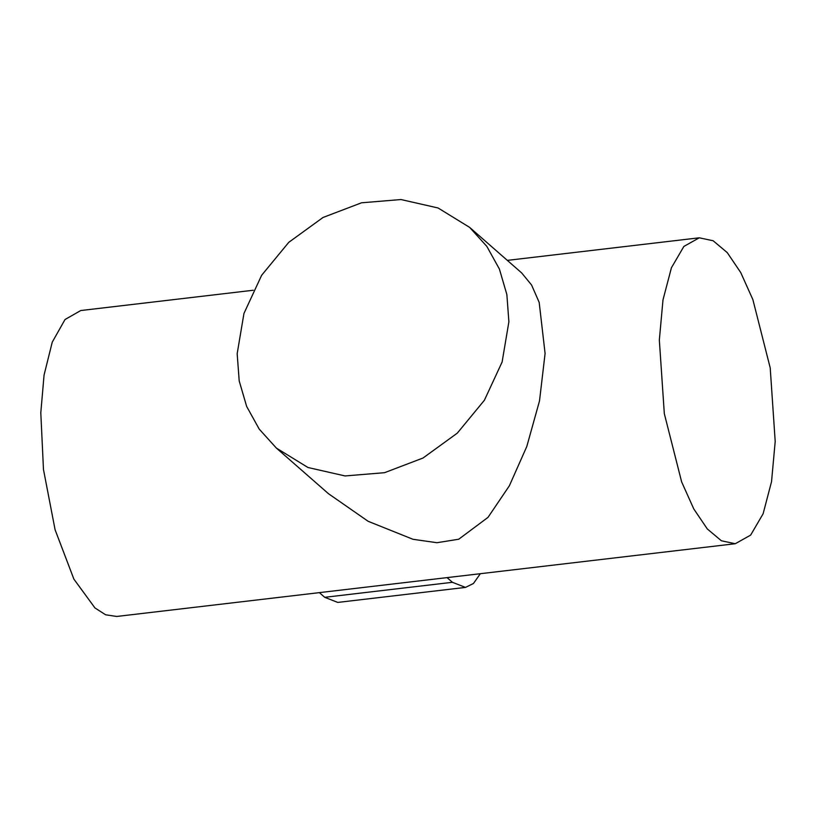 <?xml version="1.0" encoding="UTF-8"?>
<svg xmlns="http://www.w3.org/2000/svg" width="816" height="816" viewBox="0 0 816 816"><rect width="100%" height="100%" fill="white"/><g stroke="black" fill="none" stroke-linecap="round" stroke-linejoin="round"><path stroke-width="1.22" d="M447.076 577.616L452.421 582.298L465.487 587.408L337.773 602.422L324.717 597.312L319.362 592.63M465.487 587.408L473.453 583.491L480.338 573.699M237.17 353.716L243.953 313.456L261.661 275.247L288.782 242.321L323.034 217.474L361.519 202.796L400.982 199.543L438.07 207.978L469.659 227.399L486.836 246.391L499.412 269.076L506.858 294.545L508.888 321.769L502.105 362.039L484.398 400.248L457.276 433.163L423.014 458.021L384.53 472.688L345.076 475.942L307.979 467.507L276.389 448.096L259.213 429.104L246.646 406.409L239.2 380.939L237.17 353.716M469.659 227.399L521.72 272.983L531.553 284.968L539.182 302.389L545.088 353.471L539.509 400.931L526.789 446.525L509.368 485.785L488.009 517.375L458.714 539.233L436.948 542.711L412.998 539.294L368.159 521.312L328.45 493.68L276.389 448.096M735.257 543.731L721.395 540.773L707.288 528.931L693.773 508.919L681.646 481.919L664.316 413.641L659.338 340.037L662.99 299.9L671.425 267.76L683.879 246.432L699.281 237.803L713.143 240.761L727.25 252.603L740.765 272.615L752.882 299.615L770.212 367.894L775.2 441.497L771.538 481.634L763.113 513.774L750.649 535.102L735.257 543.731L116.719 616.457L105.641 614.795L94.952 607.94L73.889 579.125L55.09 529.757L43.472 469.496L40.8 412.763L44.064 375.074L52.255 342.139L65.035 319.505L80.753 310.539L253.246 290.251M324.717 597.312L452.421 582.298M507.328 260.375L699.281 237.803"/></g></svg>
